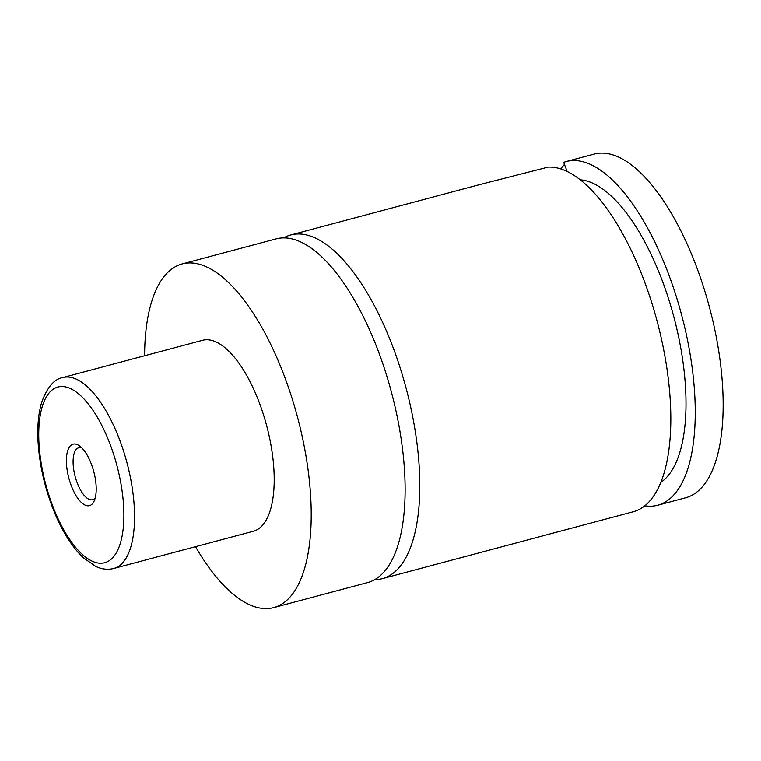 <?xml version="1.0" encoding="UTF-8"?>
<svg xmlns="http://www.w3.org/2000/svg" width="761" height="761" viewBox="0 0 761 761"><rect width="100%" height="100%" fill="white"/><g stroke="black" fill="none" stroke-linecap="round" stroke-linejoin="round"><path stroke-width="1.14" d="M144.6 355.758A177.836 72.048 75.1 0 1 182.117 263.953L276.024 238.906A177.836 72.048 75.1 0 1 378.312 351.154A177.836 72.048 75.1 0 1 367.668 582.565L273.76 607.611A177.836 72.048 75.1 0 1 195.51 546.683M283.606 237.908A177.836 72.048 75.1 0 1 290.683 234.997A177.836 72.048 75.1 0 1 406.127 388.262A177.836 72.048 75.1 0 1 382.336 578.655A177.836 72.048 75.1 0 1 374.745 579.654M564.462 164.386L560.6 168.894M567.164 171.529L563.682 162.312A177.836 72.048 75.1 0 1 566.127 161.541A177.836 72.048 75.1 0 1 681.571 314.807A177.836 72.048 75.1 0 1 657.78 505.209A177.836 72.048 75.1 0 1 644.843 505.799M382.336 578.655L633.342 511.725A177.836 72.048 75.1 0 0 659.159 329.209A177.836 72.048 75.1 0 0 548.243 167.087L479.82 184.562L290.683 234.997M71.211 485.537A31.81 12.889 -104.9 0 0 94.183 500.966A31.81 12.889 -104.9 0 0 91.415 464.22A31.81 12.889 -104.9 0 0 79.486 445.851A31.81 12.889 -104.9 0 0 67.12 453.023A31.81 12.889 -104.9 0 0 71.211 485.537M81.931 447.991A26.873 10.892 -104.9 0 0 78.754 447.753A26.873 10.892 -104.9 0 0 77.146 482.721A26.873 10.892 -104.9 0 0 92.604 499.682A26.873 10.892 -104.9 0 0 95.239 497.894M62.84 377.561L202.483 340.319A98.797 40.029 75.1 0 1 259.311 402.683A98.797 40.029 75.1 0 1 253.394 531.245L113.75 568.486A98.797 40.029 75.1 0 0 119.667 439.915A98.797 40.029 75.1 0 0 62.84 377.561C54.288 378.988 47.268 387.159 41.769 402.055C38.44 413.109 37.203 426.322 38.05 441.694C39.639 466.769 45.536 491.34 55.734 515.387C63.677 533.689 72.856 547.796 83.272 557.718L95.762 566.431C101.784 569.276 107.786 569.96 113.75 568.486M182.117 263.953A177.836 72.048 75.1 0 1 284.405 376.2A177.836 72.048 75.1 0 1 273.76 607.611M580.205 179.824A158.079 64.048 75.1 0 1 673.837 316.871A158.079 64.048 75.1 0 1 660.881 482.341M566.127 161.541L594.056 154.093A177.836 72.048 75.1 0 1 696.344 266.34A177.836 72.048 75.1 0 1 685.699 497.761L657.78 505.209M52.461 505.333A90.892 36.823 -104.9 0 0 112.647 557.803A90.892 36.823 -104.9 0 0 110.174 444.434A90.892 36.823 -104.9 0 0 49.979 391.963A90.892 36.823 -104.9 0 0 52.461 505.333"/></g></svg>
